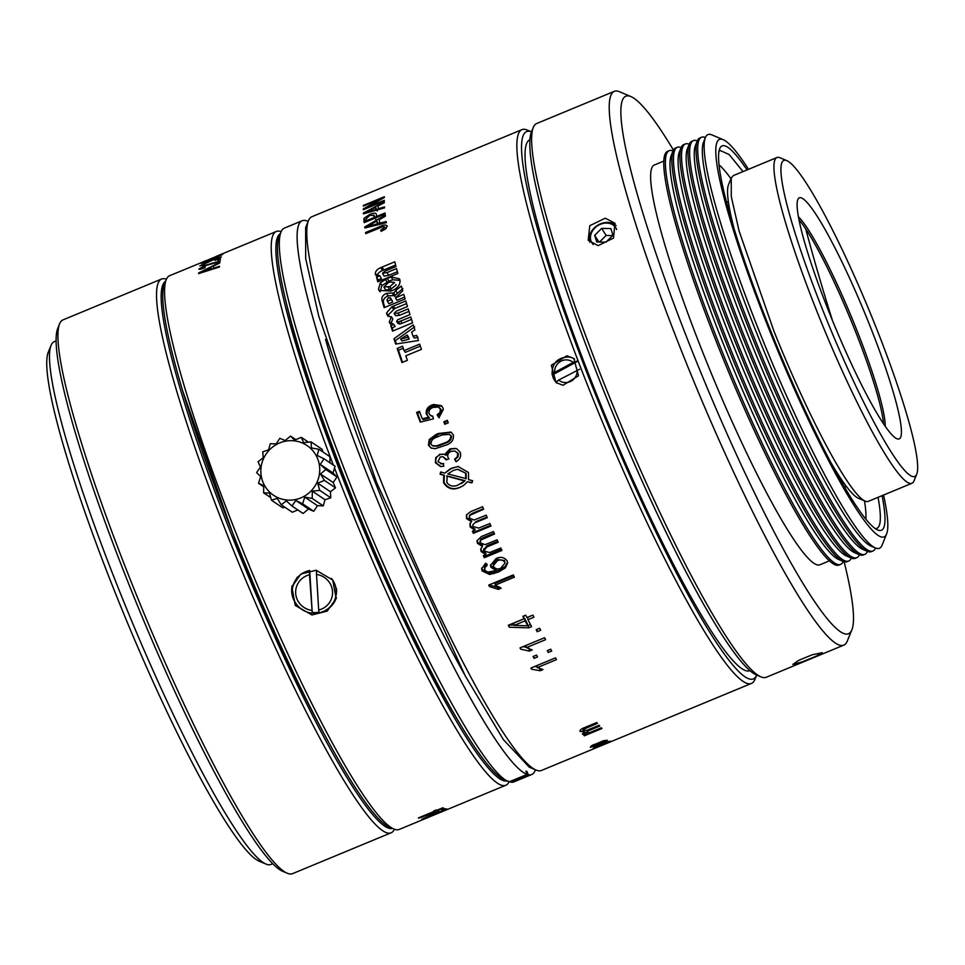 <?xml version="1.0" encoding="UTF-8"?>
<svg xmlns="http://www.w3.org/2000/svg" width="965" height="965" viewBox="0 0 965 965"><rect width="100%" height="100%" fill="white"/><g stroke="black" fill="none" stroke-linecap="round" stroke-linejoin="round"><path stroke-width="1.45" d="M272.805 863.711L271.02 864.447A282.974 35.464 -112.5 0 1 266.014 864.073A282.974 35.464 -112.5 0 1 119.286 590.592A282.974 35.464 -112.5 0 1 51.012 345.446A282.974 35.464 -112.5 0 1 54.281 341.634L56.066 340.898M51.012 345.446L48.25 352.273A277.691 34.8 67.5 0 0 115.245 592.836A277.691 34.8 67.5 0 0 259.223 861.202L266.014 864.073M325.531 339.378A262.697 32.931 67.5 0 0 376.688 486.07A262.697 32.931 67.5 0 0 464.31 674.137M526.13 771.795L526.95 771.457L525.877 771.144L527.167 774.388L509.387 781.759C485.841 776.753 411.343 638.42 353.238 491.812A299.729 37.563 67.5 0 1 280.924 232.155A299.729 37.563 67.5 0 1 284.398 228.114L302.166 220.744A299.729 37.563 -112.5 0 1 308.125 221.443M535.442 769.793A299.729 37.563 -112.5 0 1 531.727 774.497A299.729 37.563 -112.5 0 1 528.253 774.702L526.95 771.457M509.568 781.686L510.473 782.06A299.729 37.563 67.5 0 0 513.959 781.867L531.727 774.497M528.253 774.702L510.473 782.06M280.924 232.155L279.09 236.702A296.195 37.128 67.5 0 0 350.548 493.296A296.195 37.128 67.5 0 0 504.128 779.551L509.387 781.759M460.401 724.425A287.389 36.019 -112.5 0 1 287.184 306.605M507.144 780.83A296.195 37.128 -112.5 0 1 368.328 540.979A296.195 37.128 -112.5 0 1 276.846 239.272A296.195 37.128 -112.5 0 1 280.308 233.675M509.134 781.662A299.729 37.563 -112.5 0 1 505.877 785.221A299.729 37.563 -112.5 0 1 334.529 468.073M333.383 465.106A299.729 37.563 -112.5 0 1 272.214 237.426A299.729 37.563 -112.5 0 1 276.316 231.467A299.729 37.563 -112.5 0 1 281.129 231.672M505.877 785.221L399.233 829.43A299.729 37.563 -112.5 0 1 393.925 829.032A299.729 37.563 -112.5 0 1 251.793 571.871A299.729 37.563 -112.5 0 1 165.57 281.635A299.729 37.563 -112.5 0 1 166.197 279.705A299.729 37.563 -112.5 0 1 169.671 275.676L205.436 260.96A299.729 37.563 -112.5 0 1 206.233 260.514L203.772 261.539A299.729 37.563 -112.5 0 0 202.771 262.13L224.182 253.144M445.541 808.791L442.079 810.226A299.729 37.563 -112.5 0 1 441.837 810.166A299.729 37.563 -112.5 0 1 441.656 810.105L445.118 808.67A299.729 37.563 -112.5 0 0 445.299 808.73A299.729 37.563 -112.5 0 0 445.541 808.791M429.341 816.607L422.151 819.189A299.729 37.563 -112.5 0 1 421.898 819.152L446.457 808.972A299.729 37.563 -112.5 0 0 446.843 809.02L429.256 816.414M311.936 614.958L295.266 605.441L291.864 586.768L300.887 574.042L316.122 570.243L332.732 580.013L336.158 598.565L327.195 611.098L311.936 614.958M199.055 269.235L198.935 268.933C199.188 269.621 201.203 269.211 204.954 267.703L205.316 267.04L201.106 268.053L204.93 265.797L219.948 261.551A299.729 37.563 -112.5 0 1 220.49 258.922L218.03 259.935A299.729 37.563 -112.5 0 0 217.62 261.817L205.099 265.303L198.959 269.114M201.468 268.933L201.106 268.053M198.633 272.974L219.827 262.396A299.729 37.563 -112.5 0 0 219.755 263.011L213.434 266.123A299.729 37.563 -112.5 0 0 213.277 268.282L219.525 266.256A299.729 37.563 -112.5 0 0 219.501 266.979L198.585 273.602A299.729 37.563 -112.5 0 1 198.633 272.974L198.874 273.517M436.084 812.253L438.918 811.082A299.729 37.563 -112.5 0 1 437.41 810.467L443.393 807.982A299.729 37.563 -112.5 0 1 442.923 807.753L436.952 810.226A299.729 37.563 -112.5 0 1 436.409 809.937L433.575 811.119A299.729 37.563 -112.5 0 0 434.117 811.408L418.376 817.934A299.729 37.563 -112.5 0 0 418.81 818.151L436.084 812.253L435.336 810.383M224.218 253.107L216.269 256.352M216.57 257.776A299.729 37.563 -112.5 0 1 217.246 256.774L222.433 254.615A299.729 37.563 -112.5 0 1 222.638 254.362L217.463 256.509A299.729 37.563 -112.5 0 1 217.704 256.232L215.255 257.257A299.729 37.563 -112.5 0 0 215.002 257.522L201.359 263.18A299.729 37.563 -112.5 0 0 201.154 263.421L216.57 257.776M221.347 256.967L215.183 258.716L199.803 265.906L204.64 264.748L201.987 264.989L215.038 259.066L219.176 257.872L214.99 260.502L221.347 256.847M166.197 279.705L164.364 284.253A296.195 37.128 67.5 0 0 163.736 286.159A296.195 37.128 67.5 0 0 248.946 572.981A296.195 37.128 67.5 0 0 389.402 827.114L393.925 829.032M201.178 268.198L201.492 268.933M213.687 262.733L213.977 263.385M218.922 261.961L218.03 259.935M215.328 258.294L215.002 257.522M215.641 258.174L215.255 257.257M327.521 740.046A285.616 35.802 -112.5 0 1 235.834 541.992L182.228 389.583M392.417 828.392A296.195 37.128 -112.5 0 1 234.206 541.534A296.195 37.128 -112.5 0 1 165.582 281.237M394.408 829.225A299.729 37.563 -112.5 0 1 391.151 832.783A299.729 37.563 -112.5 0 1 230.442 542.716A299.729 37.563 -112.5 0 1 161.589 279.018A299.729 37.563 -112.5 0 1 166.402 279.235M391.151 832.783L292.588 873.639A299.729 37.563 -112.5 0 1 287.281 873.241A299.729 37.563 -112.5 0 1 131.867 583.572A299.729 37.563 -112.5 0 1 59.553 323.914A299.729 37.563 -112.5 0 1 63.015 319.885L161.589 279.018M59.553 323.914L57.719 328.474A296.195 37.128 67.5 0 0 129.177 585.067A296.195 37.128 67.5 0 0 282.757 871.323L287.281 873.241M258.536 483.32L263.747 485.564L263.65 492.85L269.464 493.055L271.467 500.232L277.245 498.338L281.225 504.779L286.316 500.883L291.973 506.01L295.785 500.473L302.636 503.827L304.735 497.12L312.202 498.435L312.298 491.161L319.705 490.365L317.702 483.175L324.433 480.401L320.452 473.96L325.917 469.521L320.259 464.394L323.999 458.797L317.147 455.444L318.884 449.268L311.418 447.953L311.068 441.874L303.649 442.67L301.309 437.338L294.578 440.124L290.562 436.108L285.097 440.535L279.886 438.291L276.147 443.888L270.333 443.683L268.596 449.847L262.818 451.753L263.18 457.832L258.101 461.716L260.441 467.048L256.618 472.597L260.634 476.614L258.536 483.32L263.71 486.806M291.973 506.01L303.046 513.464L308.51 509.025L313.721 511.281L302.636 503.827M281.225 504.779L292.311 512.234L297.835 509.954M271.467 500.232L282.552 507.687L285.17 507.421M263.65 492.85L270.719 497.602M290.887 500.111A29.975 29.215 123.9 0 1 260.84 471.704A29.975 29.215 123.9 0 1 289.693 440.691A29.975 29.215 123.9 0 1 318.112 459.979A29.975 29.215 123.9 0 1 308.076 493.67A29.975 29.215 123.9 0 1 290.887 500.111M295.785 500.473L308.51 509.025M304.735 497.12L317.461 505.672L313.721 511.281M317.461 505.672L323.287 505.889L312.202 498.435M312.298 491.161L325.012 499.713L323.287 505.889M325.012 499.713L330.79 497.819L319.705 490.365M317.702 483.175L330.428 491.74L330.79 497.819M330.428 491.74L335.518 487.856L324.433 480.401M320.452 473.96L333.178 482.512L335.518 487.856M333.178 482.512L336.99 476.975L325.917 469.521M320.259 464.394L332.985 472.959L336.99 476.975M332.985 472.959L335.084 466.252L323.999 458.797M329.897 462.766L329.97 456.722L318.884 449.268M322.889 451.97L322.141 449.328L311.068 441.874M301.309 437.338L308.45 442.139M290.562 436.108L295.772 439.606M311.647 610.35A18.516 18.13 14.9 0 1 309.5 574.766L312.226 612.473L309.693 570.472M309.5 574.766L309.488 570.508M718.985 164.81A197.463 24.752 -112.5 0 1 730.951 178.73M864.471 500.823A197.463 24.752 -112.5 0 1 865.87 519.122M844.423 486.867A154.267 19.336 67.5 0 0 846.052 486.734L846.486 486.553M728.334 201.54L727.9 201.709A154.267 19.336 67.5 0 0 726.657 202.771M869.272 324.131A130.468 16.357 67.5 0 0 797.814 199.634A130.468 16.357 67.5 0 0 829.285 312.66A130.468 16.357 67.5 0 0 896.931 438.749A130.468 16.357 67.5 0 0 869.272 324.131M885.231 426.228A118.128 14.801 67.5 0 0 856.076 328.281A118.128 14.801 67.5 0 0 798.393 216.751M883.494 423.695A118.128 14.801 67.5 0 0 854.459 328.956A118.128 14.801 67.5 0 0 798.96 219.779M875.484 325.917A171.022 21.435 -112.5 0 1 916.75 474.08A171.022 21.435 -112.5 0 1 823.073 310.875A171.022 21.435 -112.5 0 1 786.813 160.636A171.022 21.435 -112.5 0 1 861.202 291.563A171.022 21.435 -112.5 0 1 875.484 325.917M916.75 474.08L913.988 480.896A176.305 22.099 -112.5 0 1 911.949 483.272A176.305 22.099 -112.5 0 1 817.415 312.648A176.305 22.099 -112.5 0 1 776.909 157.536A176.305 22.099 -112.5 0 1 780.034 157.778L786.813 160.636M911.949 483.272L868.319 501.366A176.305 22.099 -112.5 0 1 865.207 501.125A176.305 22.099 -112.5 0 1 773.785 330.742L739.081 230.973L731.277 196.534L731.253 177.994L733.291 175.618L776.909 157.536M831.215 463.116A171.022 21.435 67.5 0 0 858.428 498.254L865.207 501.125M731.253 177.994L728.491 184.822A171.022 21.435 67.5 0 0 734.124 228.91M718.949 151.421L720.216 150.504L729.178 154.557L743.014 171.589M878.053 497.325A204.52 25.633 -112.5 0 1 876.859 528.362A204.52 25.633 -112.5 0 1 875.315 528.615M747.031 169.924A208.042 26.079 67.5 0 0 719.685 148.707A208.042 26.079 67.5 0 0 769.889 328.944A208.042 26.079 67.5 0 0 877.752 530.002A208.042 26.079 67.5 0 0 882.07 495.66M883.554 495.045A215.099 26.96 -112.5 0 1 886.63 533.898A215.099 26.96 -112.5 0 1 768.803 328.631A215.099 26.96 -112.5 0 1 723.195 139.684A215.099 26.96 -112.5 0 1 748.514 169.309M886.63 533.898L882.022 545.273A223.916 28.069 -112.5 0 1 875.472 547.987A223.916 28.069 -112.5 0 1 759.371 331.598A223.916 28.069 -112.5 0 1 705.355 137.609A223.916 28.069 -112.5 0 1 711.905 134.895L723.195 139.684M705.355 137.609L703.509 142.169A220.382 27.623 67.5 0 0 756.681 333.094A220.382 27.623 67.5 0 0 870.949 546.069L875.472 547.987M875.532 548.011A223.916 28.069 -112.5 0 1 872.975 550.967A223.916 28.069 -112.5 0 1 752.905 334.276A223.916 28.069 -112.5 0 1 701.471 137.283A223.916 28.069 -112.5 0 1 705.379 137.549M872.975 550.967L871.359 551.642A223.916 28.069 -112.5 0 1 867.39 551.341A223.916 28.069 -112.5 0 1 751.289 334.939A223.916 28.069 -112.5 0 1 697.273 140.962A223.916 28.069 -112.5 0 1 699.854 137.947L701.471 137.283M697.273 140.962L695.427 145.51A220.382 27.623 67.5 0 0 748.599 336.435A220.382 27.623 67.5 0 0 862.879 549.423L867.39 551.341M867.451 551.365A223.916 28.069 -112.5 0 1 864.893 554.32A223.916 28.069 -112.5 0 1 744.835 337.617A223.916 28.069 -112.5 0 1 693.401 140.625A223.916 28.069 -112.5 0 1 697.297 140.902M864.893 554.32L863.277 554.984A223.916 28.069 -112.5 0 1 859.32 554.682A223.916 28.069 -112.5 0 1 743.219 338.293A223.916 28.069 -112.5 0 1 689.191 144.316A223.916 28.069 -112.5 0 1 691.784 141.3L693.401 140.625M689.191 144.316L687.345 148.863A220.382 27.623 67.5 0 0 740.529 339.789A220.382 27.623 67.5 0 0 854.797 552.776L859.32 554.682M859.381 554.718A223.916 28.069 -112.5 0 1 856.811 557.661A223.916 28.069 -112.5 0 1 736.753 340.971A223.916 28.069 -112.5 0 1 685.319 143.978A223.916 28.069 -112.5 0 1 689.215 144.255M856.811 557.661L855.195 558.337A223.916 28.069 -112.5 0 1 851.239 558.035A223.916 28.069 -112.5 0 1 735.137 341.646A223.916 28.069 -112.5 0 1 681.109 147.657A223.916 28.069 -112.5 0 1 683.702 144.641L685.319 143.978M681.109 147.657L679.276 152.217A220.382 27.623 67.5 0 0 732.447 343.142A220.382 27.623 67.5 0 0 846.715 556.117L851.239 558.035M851.299 558.059A223.916 28.069 -112.5 0 1 848.73 561.015A223.916 28.069 -112.5 0 1 728.672 344.324A223.916 28.069 -112.5 0 1 677.237 147.331A223.916 28.069 -112.5 0 1 681.133 147.597M848.73 561.015L847.113 561.69A223.916 28.069 -112.5 0 1 843.157 561.389A223.916 28.069 -112.5 0 1 727.055 344.988A223.916 28.069 -112.5 0 1 673.027 151.01A223.916 28.069 -112.5 0 1 675.621 147.995L677.237 147.331M673.027 151.01L671.194 155.558A220.382 27.623 67.5 0 0 724.365 346.483A220.382 27.623 67.5 0 0 838.633 559.471L843.157 561.389M843.217 561.413A223.916 28.069 -112.5 0 1 840.66 564.368A223.916 28.069 -112.5 0 1 720.59 347.665A223.916 28.069 -112.5 0 1 669.155 150.673A223.916 28.069 -112.5 0 1 673.063 150.95M612.594 235.593L606.141 235.448L599.518 242.01M840.66 564.368L839.043 565.032A223.916 28.069 -112.5 0 1 718.973 348.341A223.916 28.069 -112.5 0 1 667.539 151.348L669.155 150.673M594.669 235.315L601.665 228.391L610.881 228.596L612.956 235.231L605.972 242.155L596.744 241.95L594.669 235.315L598.915 241.998M601.665 228.391L606.141 235.448M593.27 244.519A14.101 11.363 147.6 0 1 600.375 224.302A14.101 11.363 147.6 0 1 616.623 229.549M829.466 560.822L819.985 564.754A216.353 27.117 -112.5 0 1 703.98 355.373A216.353 27.117 -112.5 0 1 654.282 165.027L663.763 161.095M589.856 242.275A15.862 12.786 147.6 0 1 600.507 223.808A15.862 12.786 147.6 0 1 607.962 222.433A15.862 12.786 147.6 0 1 616.092 225.629M844.11 561.726A290.911 36.465 -112.5 0 1 851.902 629.711A290.911 36.465 -112.5 0 1 692.556 352.092A290.911 36.465 -112.5 0 1 630.869 96.548A290.911 36.465 -112.5 0 1 673.461 150.094M802.542 661.773L792.772 664.463L798.598 660.398L812.216 654.777L822.228 652.678L816.173 656.152L802.542 661.773M851.902 629.711L847.294 641.086A299.729 37.563 -112.5 0 1 843.832 645.115A299.729 37.563 -112.5 0 1 683.124 355.048A299.729 37.563 -112.5 0 1 614.271 91.361A299.729 37.563 -112.5 0 1 619.578 91.759L630.869 96.548M598.095 245.641L588.192 240.261L589.808 225.677L605.26 218.186L614.97 223.253L613.511 238.09L598.095 245.641M325.82 606.539A18.516 18.13 14.9 0 1 318.679 610.013L316.52 574.428A18.516 18.13 14.9 0 1 325.82 606.539M843.832 645.115L766.27 677.273A299.729 37.563 -112.5 0 1 760.975 676.863A299.729 37.563 -112.5 0 1 605.562 387.206A299.729 37.563 -112.5 0 1 533.247 127.549A299.729 37.563 -112.5 0 1 536.709 123.508L614.271 91.361M318.679 610.013L319.077 612.835A22.038 21.58 14.9 0 0 335.567 597.371L335.844 596.334A22.038 21.58 14.9 0 0 336.411 588.433M331.453 578.373A22.038 21.58 14.9 0 1 335.567 597.371M316.52 574.428L316.496 570.219M312.045 613.173A22.038 21.58 14.9 0 1 309.463 570.556M318.981 612.196A22.038 21.58 14.9 0 1 312.226 612.473M533.247 127.549L531.401 132.096A296.195 37.128 67.5 0 0 602.872 388.702A296.195 37.128 67.5 0 0 756.451 674.957L760.975 676.863M292.974 586.02L297.196 577.203M205.292 261.72L214.302 258.487A299.729 37.563 -112.5 0 1 214.785 257.788L205.364 261.901M423.623 816.185L435.649 812.096A299.729 37.563 -112.5 0 1 434.576 811.637L423.478 815.811M210.961 267.341L200.792 272.383L210.828 269.09A299.729 37.563 -112.5 0 1 210.961 267.341L211.866 269.368M319.065 612.739A22.919 22.436 14.9 0 1 312.093 612.968M296.894 604.778A22.919 22.436 14.9 0 1 292.154 585.767M336.399 597.564A22.919 22.436 14.9 0 1 322.841 611.689M215.05 258.415L214.785 257.788M435.649 812.096L435.022 810.516M434.262 810.829L434.576 811.637M527.167 774.388A299.729 37.563 -112.5 0 1 371.018 484.442A299.729 37.563 -112.5 0 1 302.166 220.744M750.01 670.651L749.986 670.663A287.389 36.019 -112.5 0 1 595.9 392.538A287.389 36.019 -112.5 0 1 529.881 139.708L529.881 139.708M521.92 129.648L311.864 216.727A299.729 37.563 67.5 0 0 308.402 220.756L305.64 227.583L305.676 258.548L318.727 316.05L376.676 482.657L465.347 676.067L503.344 739.576L529.339 767.211L536.118 770.082A299.729 37.563 67.5 0 0 541.425 770.48L751.482 683.401A299.729 37.563 -112.5 0 1 590.773 393.334A299.729 37.563 -112.5 0 1 521.92 129.648A299.729 37.563 -112.5 0 1 527.228 130.046L531.498 131.855A296.195 37.128 -112.5 0 0 594.549 392.152A296.195 37.128 -112.5 0 0 756.693 675.054L754.944 679.36A299.729 37.563 -112.5 0 1 751.482 683.401M308.402 220.756A299.729 37.563 67.5 0 0 380.717 480.413A299.729 37.563 67.5 0 0 536.118 770.082M445.48 455.07L445.528 453.55L450.004 448.87L450.691 449.099L446.156 455.239L443.55 454.057M450.004 448.87L455.794 448.411M443.755 463.658L440.679 463.791L443.116 463.574L443.84 466.252L440.535 466.541L435.432 462.742L435.746 457.603L440.124 454.575C436.482 456.276 435.143 459.038 436.084 462.874L440.921 466.578M443.972 454.189L439.437 454.358M447.302 420.318L443.84 421.753A299.729 37.563 -112.5 0 0 444.805 424.274L448.267 422.839A299.729 37.563 -112.5 0 1 447.302 420.318M428.436 445.118L431.126 448.062L435.336 448.677L447.265 444.672C451.897 442.706 453.912 439.437 453.309 434.829L450.993 432.079L438.351 433.49L435.83 434.624L429.232 439.57L428.436 445.118L431.464 448.206M566.925 355.771L573.789 358.425L578.542 375.783L562.993 385.288L556.057 382.574L551.341 365.253L566.925 355.771M367.569 207.234L384.287 200.298A299.729 37.563 -112.5 0 0 384.287 201.046L363.286 209.755A299.729 37.563 -112.5 0 1 363.286 208.959L380.101 199.152L363.359 206.1A299.729 37.563 -112.5 0 1 363.395 205.436L384.396 196.727A299.729 37.563 -112.5 0 0 384.36 197.439L367.569 207.234L367.858 207.861M363.371 213.072L384.299 201.902A299.729 37.563 -112.5 0 0 384.311 202.722L378.063 205.991A299.729 37.563 -112.5 0 0 378.196 208.79L384.516 206.92A299.729 37.563 -112.5 0 0 384.589 207.837L363.407 213.88A299.729 37.563 -112.5 0 1 363.371 213.072L363.709 213.796M377.026 217.342L376.603 216.474L385.071 212.976A299.729 37.563 -112.5 0 0 385.18 213.953L364.167 222.662A299.729 37.563 -112.5 0 1 363.865 219.791L365.06 222.3M376.603 216.474A299.729 37.563 -112.5 0 1 376.398 214.52C376.193 212.758 373.95 212.734 369.704 214.471L364.131 218.186L363.865 219.791M376.398 214.52L376.241 213.88M364.722 226.968L385.312 215.086A299.729 37.563 -112.5 0 0 385.445 216.136L379.281 219.61A299.729 37.563 -112.5 0 0 379.8 223.192L386.205 221.516A299.729 37.563 -112.5 0 0 386.386 222.674L364.879 228.005A299.729 37.563 -112.5 0 1 364.722 226.968L365.192 227.933M387.267 226.184C386.217 224.592 383.732 224.724 379.824 226.594L365.566 232.505A299.729 37.563 -112.5 0 0 365.759 233.651L383.021 226.654L384.794 227.149L380.668 230.273L381.151 231.359L386.096 228.572L387.11 225.75M384.709 226.956L385.674 228.91L384.721 226.944M376.06 275.447L375.349 274.156L379.848 275.809L376.543 277.184A299.729 37.563 -112.5 0 0 377.785 281.816L397.857 273.493A299.729 37.563 -112.5 0 1 396.543 268.584L387.049 272.516L382.538 273.264L385.192 271.032L396 266.545A299.729 37.563 -112.5 0 1 394.769 261.805L380.813 267.631C377.05 269.199 375.228 271.37 375.349 274.156L375.662 274.916M380.343 282.817L378.473 289.174L378.98 290.393L391.066 291.044C397.423 288.644 400.391 284.989 399.98 280.091L399.474 278.861L391.259 277.003L387.327 278.354L380.343 282.817L381.899 285.556L380.017 291.84L378.473 289.174M382.176 300.984L381.923 299.946C381.501 296.979 383.057 294.771 386.603 293.336L392.26 292.986L393.25 293.879L395.722 290.525L401.368 286.026A299.729 37.563 -112.5 0 0 402.755 290.851L395.457 297.823L403.792 294.373A299.729 37.563 -112.5 0 0 405.167 298.957L384.167 307.666A299.729 37.563 -112.5 0 1 382.176 300.984L383.66 303.468A295.314 37.008 67.5 0 0 384.818 307.389M391.392 316.725L392.803 318.957L390.656 324.276L389.257 322.105L393.804 324.397L390.777 325.651A299.729 37.563 -112.5 0 0 392.538 331.128L412.61 322.805A299.729 37.563 -112.5 0 1 410.752 317.002L398.545 321.876L396.627 321.454L397.604 319.813L409.98 314.578A299.729 37.563 -112.5 0 1 408.207 308.897L398.038 313.106L394.094 313.384L396.289 311.164L407.471 306.532A299.729 37.563 -112.5 0 1 405.782 300.971L391.935 306.749L386.567 312.925L386.784 314.132L389.812 316.689L391.392 316.725L389.257 322.105L389.727 323.118M393.31 306.146L394.757 308.498L388.002 315.229L388.207 316.423L387.279 315.205M394.142 313.48L395.517 315.651L399.45 315.35L408.991 311.406M398.002 323.589L396.627 321.454L398.002 323.589L399.92 324.011L398.545 321.876M393.961 338.775A299.729 37.563 -112.5 0 0 395.71 344.071L418.436 340.5A299.729 37.563 -112.5 0 1 416.735 335.422L413.008 336.182A299.729 37.563 -112.5 0 1 411.657 332.069L414.926 329.933A299.729 37.563 -112.5 0 1 413.273 324.855L393.961 338.775L395.276 340.717A295.314 37.008 67.5 0 0 396.35 343.962M419.666 344.155L404.046 350.621A299.729 37.563 -112.5 0 1 402.562 346.206L397.17 348.437A299.729 37.563 -112.5 0 0 401.971 362.55L407.363 360.319A299.729 37.563 -112.5 0 1 405.819 355.82L421.44 349.342A299.729 37.563 -112.5 0 1 419.666 344.155M438.243 407.025L440.474 409.124L439.895 412.489L437.145 414.757L438.412 417.133L439.642 416.434L443.333 409.389L442.983 408.062L441.355 405.626L433.49 404.492L431.946 405.035C427.579 406.735 425.71 409.751 426.337 414.106L428.629 417.278L422.308 418.846A299.729 37.563 -112.5 0 1 419.449 411.283L416.615 412.465A299.729 37.563 -112.5 0 0 420.27 422.115L433.406 418.846L432.815 416.192L430.149 415.215L429.123 413.756C428.593 410.728 429.895 408.629 433.008 407.459L438.243 407.025M456.903 448.834L460.293 452.392C461.318 456.566 459.859 459.63 455.926 461.608L454.587 459.195L456.542 461.644M442.235 463.912L437.929 461.632L440.305 456.964L443.007 456.686L445.999 459.786L448.978 458.918L447.941 457.301C447.302 454.515 448.327 452.549 451.041 451.403L454.865 450.993L457.76 453.405L457.301 456.843L454.587 459.195M440.655 471.981L440.1 474.249L443.719 475.25L443.562 482.669C447.531 488.917 453.055 490.461 460.136 487.325L463.309 485.697L467.482 481.752L471.704 482.898L472.645 480.739L468.544 479.617L468.483 472.5L458.037 466.481L450.16 468.881L444.817 473.127L440.655 471.981M475.854 522.403L487.301 517.662A299.729 37.563 -112.5 0 1 486.215 515.165L474.165 520.014L469.292 518.096L469.871 515.31L483.634 509.231A299.729 37.563 -112.5 0 1 482.56 506.721L470.51 511.715L466.445 514.96L466.529 518.591L471.463 521.739L469.931 523.886L470.196 527.011L474.889 530.147L472.404 531.172A299.729 37.563 -112.5 0 0 473.357 533.331L490.98 526.034A299.729 37.563 -112.5 0 1 489.894 523.549L478.688 528.096L472.947 526.48L472.826 524.815L476.107 521.57L487.036 517.047M469.267 516.178L470.172 514.598L472.85 513.127L483.429 508.736M483.875 551.015L486.782 546.986L498.23 542.246A299.729 37.563 -112.5 0 1 497.132 539.809L485.081 544.658L480.184 542.812L480.763 540.074L494.526 534.007A299.729 37.563 -112.5 0 1 493.429 531.546L481.39 536.54L477 540.834L477.422 543.319L482.379 546.383L480.691 549.314L481.125 551.546L485.829 554.573L483.344 555.611A299.729 37.563 -112.5 0 0 484.309 557.722L501.933 550.412A299.729 37.563 -112.5 0 1 500.835 547.999L489.629 552.535L483.875 551.015L483.658 549.869M484.792 570.182L484.913 567.492L487.096 565.43L485.685 563.174L481.631 568.771L482.138 570.93L489.641 574.489L498.254 572.1L505.286 567.975L507.626 562.969L507.108 560.834C504.333 557.263 500.702 556.479 496.215 558.458L490.51 565.369L490.956 567.287L496.179 570.532L487.687 572.161L484.792 570.182L484.478 567.577M498.326 589.374L489.46 586.563A299.729 37.563 -112.5 0 1 488.748 585.067L513.308 574.887A299.729 37.563 -112.5 0 0 514.405 577.203L495.202 585.164L501.161 588.192L498.326 589.374L498.145 587.601L499.496 587.046M528.736 627.841L531.57 626.671A299.729 37.563 -112.5 0 1 527.988 619.651L533.971 617.166A299.729 37.563 -112.5 0 1 532.897 615.067L526.926 617.54A299.729 37.563 -112.5 0 1 525.72 615.151L522.885 616.321A299.729 37.563 -112.5 0 0 524.091 618.71L508.35 625.236A299.729 37.563 -112.5 0 0 509.351 627.226L528.736 627.841L528.241 625.453L530.473 624.536M539.64 628.251L536.178 629.687A299.729 37.563 -112.5 0 0 537.228 631.713L540.69 630.278A299.729 37.563 -112.5 0 1 539.64 628.251M529.411 651.098L520.702 649.155A299.729 37.563 -112.5 0 1 520.026 647.889L544.574 637.708A299.729 37.563 -112.5 0 0 545.611 639.662L526.408 647.624L532.246 649.928L529.411 651.098L528.989 648.335M550.713 649.192L547.252 650.627A299.729 37.563 -112.5 0 0 548.265 652.485L551.727 651.049A299.729 37.563 -112.5 0 1 550.713 649.192M536.552 655.066L533.09 656.502A299.729 37.563 -112.5 0 0 534.091 658.359L537.553 656.924A299.729 37.563 -112.5 0 1 536.552 655.066M540.171 670.747L531.558 669.203A299.729 37.563 -112.5 0 1 530.919 668.045L555.466 657.865A299.729 37.563 -112.5 0 0 556.455 659.65L537.264 667.611L543.006 669.565L540.171 670.747L539.459 668.094M584.983 733.195L588.312 730.807L599.76 726.066A299.729 37.563 -112.5 0 1 599.096 725.294L587.07 730.228L582.727 730.589L583.656 729.25L597.48 723.376A299.729 37.563 -112.5 0 1 596.78 722.532L584.742 727.526C581.256 728.865 579.7 730.179 580.062 731.446L584.271 731.603L582.329 734.088L586.25 734.172L583.765 735.197A299.729 37.563 -112.5 0 0 584.332 735.812L601.955 728.503A299.729 37.563 -112.5 0 1 601.316 727.803L590.122 732.411L584.983 733.195L584.139 730.927M595.67 746.198L597.697 745.535L593.222 748.297L596.237 747.429L610.459 741.144L603.499 743.122L607.383 740.264L603.728 740.698L591.461 745.788L590.303 747.344L595.489 745.74M456.156 448.532L450.691 449.099M435.432 462.742L436.084 462.874M443.912 454.165L440.124 454.575M447.615 421.138L444.672 422.356L443.84 421.753M444.672 422.356A295.314 37.008 67.5 0 0 445.323 424.057M429.232 439.57L430.016 440.028L429.184 445.504M438.351 433.49L439.135 433.985L430.016 440.028M451.379 432.32L439.135 433.985M554.694 372.406A11.459 11.134 126.3 0 1 573.198 362.394L554.694 372.406L552.101 374.673C551.859 363.383 557.348 357.484 568.554 356.978A14.982 14.559 126.3 0 1 574.573 359.052M552.101 374.673L552.426 374.927A14.982 14.559 126.3 0 0 556.081 382.297M556.889 383.153A14.982 14.559 126.3 0 1 556.021 382.345L558.626 380.077L579.591 369.257M363.286 208.959L363.588 209.622M378.196 208.79L378.545 209.538M364.131 218.186L365.844 221.974M366.664 220.973L365.892 221.89M369.704 214.471L370.065 215.255M376.784 216.848L374.794 217.077M379.752 222.891L378.232 223.759M379.8 223.192L380.27 224.169M366.061 233.518L365.566 232.505M379.824 226.594L380.331 227.607M380.668 230.273L381.199 231.335M382.164 267.028L383.768 269.971L382.43 270.562C378.823 272.021 376.989 274.181 376.941 277.039M383.768 269.971L395.614 265.061M382.538 273.264L384.118 276.123L388.63 275.351L397.375 271.732M382.562 273.312L384.118 276.123M376.543 277.184L378.123 280.019A295.314 37.008 67.5 0 0 378.521 281.503M378.123 280.019L381.428 278.644L379.848 275.809M387.327 278.354L388.883 281.117L381.899 285.556M400.053 280.393L392.827 279.753L388.883 281.117M386.603 293.336L388.111 295.893C384.637 297.256 383.069 299.44 383.407 302.443L383.66 303.468M392.26 292.986L393.768 295.519L388.111 295.893M393.25 293.879L394.733 296.4L393.768 295.519M393.527 292.829L395.035 295.362L394.733 296.4M402.875 288.607L395.035 295.362M395.457 297.823L396.929 300.284L404.612 297.099M394.757 308.498L406.579 303.601M394.142 313.468L395.517 315.651M400.716 321.152L402.091 323.287L399.92 324.011M402.091 323.287L411.512 319.379M390.777 325.651L392.152 327.774A295.314 37.008 67.5 0 0 393.141 330.874M392.152 327.774L395.18 326.52L393.804 324.397M413.008 336.182L414.299 338.04L418.026 337.28M414.612 326.87L395.276 340.717M420.33 346.109L405.288 352.346L404.046 350.621M397.17 348.437L398.436 350.235A295.314 37.008 67.5 0 0 402.538 362.309M398.436 350.235L403.237 348.244M440.474 409.124L441.379 409.908L440.788 413.225L438.038 415.493L439.28 417.821M439.558 407.785L441.379 409.908M432.947 416.844L430.149 415.215M416.615 412.465L417.556 413.322A295.314 37.008 67.5 0 0 420.824 421.982M417.556 413.322L419.859 412.369M422.308 418.846L423.201 419.606L429.522 418.014L428.629 417.278M426.337 414.106L429.522 418.014M431.946 405.035L432.887 405.915C428.532 407.616 426.651 410.62 427.242 414.902M441.837 406.12L432.887 405.915M437.145 414.757L438.038 415.493M457.76 453.405L458.411 453.538L457.941 456.928L455.215 459.268M454.865 451.005L458.411 453.538M445.878 459.388L446.65 459.895M442.995 456.686L446.53 459.509M440.1 474.249L444.286 475.178L444.093 482.512C448.062 488.664 453.562 490.16 460.607 487.023L463.477 485.576M441.258 471.969L440.691 474.213M444.817 473.127L452.235 467.929M458.387 466.469L452.814 467.904M467.482 481.752L472.175 482.584M474.889 530.147L475.094 529.218L470.438 526.154L470.196 527.011M470.076 523.488L470.438 526.154M471.463 521.739L471.716 520.943L466.819 517.855L466.529 518.591M466.578 514.683L466.819 517.855M469.255 516.191L470.172 514.598M472.814 524.864L476.107 521.57M472.922 530.955A295.314 37.008 67.5 0 0 473.55 532.391L490.654 525.298M473.55 532.391L473.357 533.331M485.829 554.573L485.878 553.307L481.209 550.34L481.125 551.546M480.775 548.759L481.209 550.34M482.379 546.383L482.476 545.225L477.554 542.221L477.422 543.319M477.108 540.328L477.554 542.221M480.763 540.074L480.908 539.001L483.574 537.529L494.152 533.15M479.991 541.546L480.908 539.001M483.947 549.785L486.867 545.804L497.795 541.269M483.875 555.394A295.314 37.008 67.5 0 0 484.346 556.407L501.438 549.326M484.346 556.407L484.309 557.722M484.913 567.492L484.888 566.057L487.084 564.018M484.756 568.711L484.888 566.057M496.179 570.532L496.106 569L490.92 565.828L490.956 567.287M490.558 564.67L490.92 565.828M498.254 572.1L498.181 570.544L505.214 566.431L507.542 562.209M482.138 570.93L482.102 569.471L489.569 572.957L498.181 570.544M481.668 568.096L482.102 569.471M489.46 586.563L489.315 584.874L498.145 587.601M495.202 585.164L495.045 583.463L513.706 575.731M532.933 615.127L527.553 617.359L527.988 619.651M509.062 624.946L514.152 625.091M527.614 625.441L528.241 625.453M509.351 627.226L508.917 624.946M523.476 616.08A295.314 37.008 67.5 0 0 523.669 616.454L524.091 618.71M536.733 629.457L537.228 631.713M523.054 646.634L526.359 647.394M527.807 647.961L528.772 648.42M520.702 649.155L520.376 647.744M526.408 647.624L525.901 645.452M547.746 650.422L548.265 652.485M533.573 656.297L534.091 658.359M534.815 666.429L537.071 666.924M531.558 669.203L531.22 667.925M537.264 667.611L536.733 665.633M586.25 734.172L586.008 733.484M584.271 731.603L584.03 730.927M583.656 729.25L583.282 728.165M584.899 732.954L584.163 730.927M584.066 735.077L584.332 735.812M593.704 746.813L592.956 744.932M605.863 741.82L605.284 740.348M609.168 742.061L608.903 741.422M596.237 747.429L595.851 746.488M449.509 434.407L450.764 435.806C450.727 439.184 448.918 441.463 445.335 442.633L436.469 445.902L432.344 445.613L430.993 444.177C430.969 440.812 432.778 438.532 436.409 437.326L442.26 434.901L449.509 434.407L451.511 436.192C451.463 439.558 449.642 441.813 446.059 442.959L437.205 446.24L433.104 445.987M577.13 370.053A11.459 11.134 126.3 0 1 558.626 380.077M576.949 361.658L552.426 374.927M573.198 362.394L577.154 361.115M377.749 224.797L377.291 223.856L366.99 226.582L376.881 220.973L378.618 224.568A295.314 37.008 67.5 0 0 378.618 224.58M395.831 284.542L396.169 285.109L389.679 289.91L385.493 289.814L383.865 286.943L385.397 289.609M391.73 300.115L392.272 300.923A295.314 37.008 67.5 0 0 392.61 302.069L391.73 300.115M391.139 299.62L387.363 301.177L388.847 303.637L392.61 302.069M409.148 339.161L401.983 340.91L400.68 339.017L407.121 335.036L408.424 336.942A295.314 37.008 67.5 0 0 409.148 339.161L407.857 337.28L400.68 339.017M457.856 469.255L466.131 473.405L466.216 478.616L447.82 473.948L453.26 470.474L457.47 469.304L466.131 473.405M446.578 476.034L464.611 480.968L457.422 485.395C452.742 486.891 449.22 485.902 446.855 482.464L447.133 475.938L465.106 480.715L461.403 483.67M493.368 563.97L497.385 559.398L504.611 560.532L504.936 563.21L500.654 568.301C497.844 569.555 495.515 569.036 493.694 566.72L493.392 565.466L497.397 560.81L497.385 559.398M513.766 623.076L524.719 618.541A295.314 37.008 67.5 0 0 527.216 623.45L527.686 625.815L514.2 625.368L513.766 623.076M450.764 435.806L451.511 436.192M442.428 443.924L443.164 444.262M376.06 210.249L375.723 209.526L365.578 212.565L365.856 213.181M365.578 212.565L375.614 207.27L377.375 211.07M375.723 209.526L375.614 207.27M369.571 211.299L369.909 212.011M366.929 221.516L366.519 220.659A299.729 37.563 -112.5 0 1 366.302 218.669L369.885 215.328L373.938 215.484L375.699 219.164M375.59 218.741L373.829 215.05L374.155 217.499L366.519 220.659M374.565 218.355L374.155 217.499M366.99 226.582L367.375 227.378M377.291 223.856L376.881 220.973M371.03 225.412L371.489 226.353M389.812 286.641L383.865 286.943L388.388 282.636L390.162 281.961L394.625 282.456L389.812 286.641L391.332 289.283M387.363 301.177A299.729 37.563 -112.5 0 1 387.001 299.946L388.4 297.606L390.789 298.438L390.234 297.618M407.857 337.28L407.121 335.036M465.6 473.562L465.721 478.845M497.397 560.81C500.208 559.447 502.62 559.833 504.647 562.004L504.611 560.532M504.647 562.004L504.936 563.21M524.719 618.541L525.153 620.821L514.2 625.368M527.686 625.815L525.153 620.821M603.571 740.746L603.981 741.796L602.98 742.7L595.622 745.704L593.596 745.957L594.247 745.077L603.873 741.687L603.499 740.758M601.714 741.989L601.472 741.385M593.186 744.811L593.499 745.716M594.247 745.077L593.994 744.413M596.539 746.922L600.652 744.51L606.985 742.592L598.216 746.476L596.213 746.295M606.322 743.098L606.756 742.061M211.83 263.143L212.107 263.759M215.533 262.347L215.798 262.95M805.703 228.898A3191.207 2613.968 -32.9 0 0 832.385 320.308M435.83 434.624L436.614 435.106M383.394 228.922L383.949 230.032M380.813 267.631L382.43 270.562M387.049 272.516L388.63 275.351M385.409 279.223L386.977 281.973M391.259 277.003L392.827 279.753M381.923 299.946L383.407 302.443M395.722 290.525L397.23 293.083M386.567 312.925L388.002 315.229M391.935 306.749L393.382 309.114M398.038 313.106L399.45 315.35M433.49 404.492L434.431 405.372M439.895 412.489L440.788 413.225M457.301 456.843L457.941 456.928M472.548 513.826L472.85 513.127M483.429 538.603L483.574 537.529M486.782 546.986L486.867 545.804M505.286 567.975L505.214 566.431M500.147 571.268L500.063 569.712M494.044 573.62L493.959 572.064M489.641 574.489L489.569 572.957M586.382 727.984L586.032 726.995M588.312 730.807L587.987 729.89M445.335 442.633L446.059 442.959M439.485 445.046L440.221 445.384M436.469 445.902L437.205 446.24M388.159 287.268L389.679 289.91M602.775 743.786L602.462 743.002M276.316 231.467L218.91 255.255M470.172 523.114L469.931 523.899M483.73 548.735L483.658 549.929M433.056 445.975L432.344 445.613M392.164 300.706L390.68 298.221M458.086 469.231L457.47 469.304M493.368 564.03L493.392 565.466M593.089 744.859L593.487 745.849"/></g></svg>
